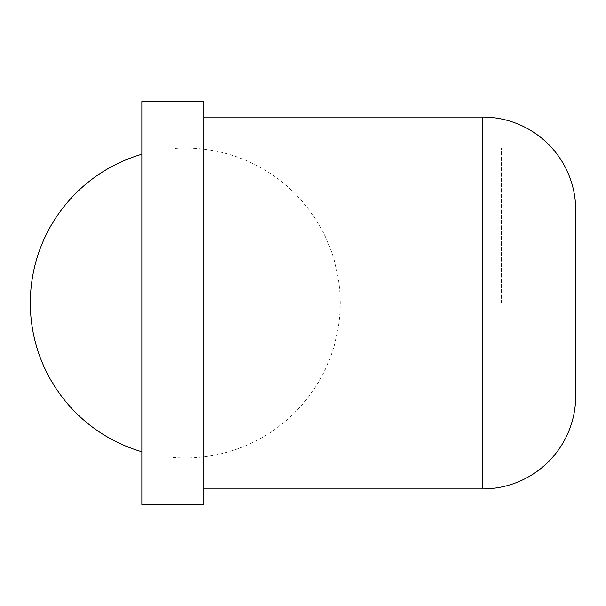 <?xml version="1.0" encoding="UTF-8"?>
<svg xmlns="http://www.w3.org/2000/svg" width="606" height="606" viewBox="0 0 606 606"><rect width="100%" height="100%" fill="white"/><g stroke="black" fill="none" stroke-linecap="round" stroke-linejoin="round"><path stroke-width="0.45" stroke-dasharray="3.03 2.27" d="M141.857 451.743L141.857 303L141.857 451.743M203.836 101.573L203.836 504.427M141.857 101.573L141.857 504.427M141.857 303L141.857 154.257L141.857 303M172.846 303L172.846 148.053L172.846 303M501.329 303L501.329 148.053L501.329 303M482.732 117.072L482.732 488.928M172.846 457.447A154.947 154.947 0 0 0 340.186 303A154.947 154.947 0 0 0 185.247 148.053L172.846 148.053M501.329 148.053L185.247 148.053A154.947 154.947 0 0 0 172.846 148.553M501.329 457.947L172.846 457.947"/><path stroke-width="0.91" d="M203.836 303L203.836 101.573L141.857 101.573L141.857 504.427L203.836 504.427L203.836 303M575.7 395.968A92.968 92.968 0 0 1 482.732 488.928L482.732 117.072A92.968 92.968 0 0 1 575.7 210.032L575.7 395.968L575.7 210.032M141.857 154.257A154.947 154.947 0 0 0 141.857 451.743M482.732 117.072L203.836 117.072M482.732 488.928L203.836 488.928"/></g></svg>
